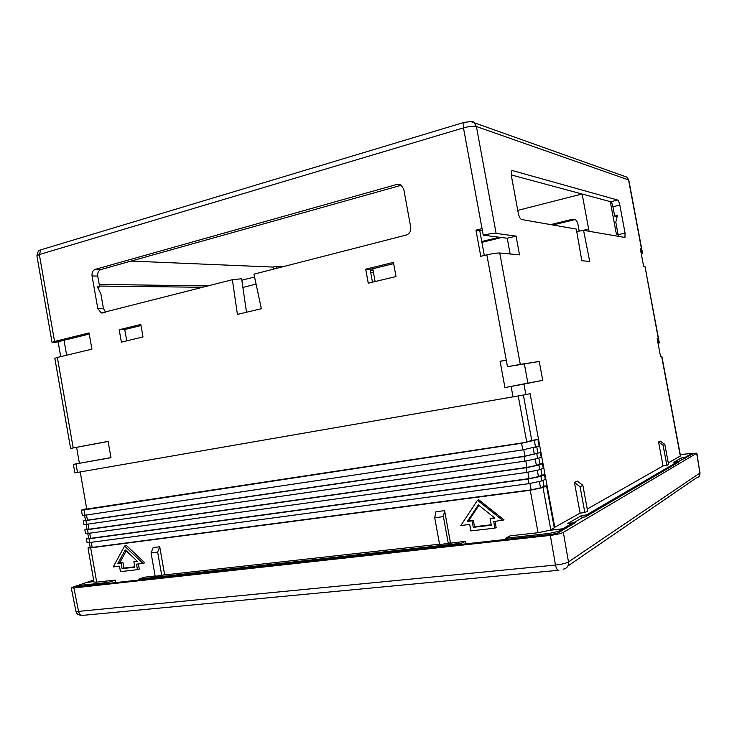 <?xml version="1.0" encoding="UTF-8"?>
<svg xmlns="http://www.w3.org/2000/svg" width="737" height="737" viewBox="0 0 737 737"><rect width="100%" height="100%" fill="white"/><g stroke="black" fill="none" stroke-linecap="round" stroke-linejoin="round"><path stroke-width="1.11" d="M584.183 230.451L588.725 229.364M618.389 236.43L615.81 222.15L617.422 215.397L614.676 216.07L617.016 216.614M588.66 229.05L582.414 230.543M97.699 287.421L99.642 286.896L97.385 286.868L100.886 293.962L103.447 308.517L105.658 312.267M273.538 269.143L273.169 267.089L131.103 261.064M99.2 284.418L208.221 285.919M273.169 267.089L276.504 266.232L276.872 268.286M283.644 266.545L276.504 266.232M582.018 194.006L517.77 210.395M99.642 286.896L97.735 276.099C97.413 272.754 98.482 270.562 100.941 269.53L401.214 185.263L396.921 184.416L400.919 184.913L403.756 189.16L410.721 227.245C411.08 231.188 409.56 233.795 406.179 235.066L253.943 274.173L261.359 308.702L237.406 314.423L232.385 279.71L241.644 278.761L246.49 312.258M481.758 241.515L499.235 237.222M550.686 224.61L572.575 219.239L575.533 219.626L577.615 222.565L579.199 231.114M582.129 194.034L589.084 231.307M610.31 201.634L616.372 234.025L618.085 234.338M617.965 233.647L616.372 234.025M614.676 216.07L612.935 206.756C612.327 203.919 611.599 202.251 610.743 201.754L511.248 174.918M511.423 176.097L511.819 170.744L512.51 170.579L617.652 200.031C618.49 200.538 619.218 202.214 619.826 205.061L625.068 233.076L624.939 237.452L583.557 230.349L589.72 261.442L581.815 260.705L576.316 229.078L521.575 219.525C520.184 218.926 519.078 216.742 518.249 212.984L511.423 176.097M99.495 286.057L202.924 287.283M232.385 279.71L101.31 312.967L97.809 308.591L92.061 275.96C91.738 272.598 92.807 270.396 95.276 269.355L396.921 184.416M481.915 242.344L501.584 237.526M552.824 224.978L575.348 219.534M66.643 355.197L64.027 340.282M510.151 253.979L507.249 238.254L483.242 235.177L482.035 228.627L475.955 230.147L480.773 256.31L486.862 254.864C492.666 253.546 496.959 252.929 499.741 253.003L519.53 254.864L516.057 236.098L507.249 238.254M482.293 230.064L479.759 230.672L484.329 255.463M393.65 263.634L370.158 269.392L372.48 282.17M242.897 287.439L256.08 284.123M254.541 276.983L241.856 280.217M375.124 281.543L372.802 268.747M373.171 270.783L370.379 270.663M373.53 272.773L370.748 272.662M78.122 585.215L71.24 587.85L73.857 587.933L550.336 535.394C556.444 534.62 560.783 533.616 563.344 532.381L696.677 453.264L691.997 453.264M692.098 453.679L692.762 453.826L677.662 462.007L679.164 461.804L585.187 516.95L583.262 517.171L573.478 522.892L573.073 524.062M77.689 586.099L76.077 586.799L77.311 586.845L551.902 534.325L557.955 532.925L575.45 522.662L573.478 522.892M71.24 587.85L75.939 611.24L78.573 611.378L555.486 565.039C561.622 564.395 565.952 563.354 568.485 561.916L699.947 472.997L696.824 453.098M155.129 576.002L144.406 577.209L138.842 579.116L138.998 580.019M162.96 575.127L155.175 576.279L151.067 552.943L153.158 547.6L159.717 546.771L164.618 574.547L162.96 575.127L439.547 544.201M449.183 543.123L450.418 542.533L444.595 510.63L435.935 511.727L434.719 517.715L439.602 544.523L465.323 541.317L466.088 543.823M138.842 579.116L461.362 543.28L465.323 541.317M461.362 543.28L461.555 544.33M108.45 583.4L108.275 582.433L77.597 585.593L86.57 582.414L93.903 581.585M549.599 530.318L562.626 528.853L558.324 531.368L549.691 533.358L505.573 538.259L510.124 535.845L538.056 532.713L530.244 490.271L543.012 487.507L546.532 485.895L554.27 527.821L549.599 530.318L538.056 532.713M562.847 530.06L562.626 528.853M680.26 454.582L691.932 453.412L684.949 457.484L681.237 457.99L673.793 462.283L677.598 461.767L586.449 514.951L581.613 515.522L567.812 523.491L572.796 522.92L562.736 528.788L562.957 529.995M562.736 528.788L549.793 530.244M518.268 396.091L526.743 442.053M80.232 471.993L86.763 509.249M93.894 581.548L86.763 582.387L93.636 580.102M85.409 520.027L83.253 520.755L85.916 520.562L524.016 456.498L540.368 452.546L541.216 457.115L537.66 458.478L536.803 453.863M85.916 520.562L86.57 524.311L524.873 461.132L537.66 458.478M86.662 508.677L81.392 510.105L84.036 509.866L84.976 515.218L522.8 449.883L539.162 446.005L537.955 439.473L531.469 440.468L525.776 442.375L86.726 509.046M84.036 509.866L521.575 443.269L537.955 439.473M90.144 547.066L88.007 547.932L90.688 547.858L530.244 490.271M90.688 547.858L96.694 582.156L115.304 580.074L115.7 582.331M142.96 563.4L144.765 562.81L126.423 545.481L124.59 546.034L113.194 566.946L119.495 566.191L120.444 571.645L137.469 569.664L136.502 564.164L142.96 563.4L124.59 546.034M137.469 569.664L139.275 569.065L138.381 563.943M477.493 500.285L478.746 499.76L504.071 519.907L493.726 521.584L494.923 528.125L470.888 530.916L469.709 524.449L460.837 525.509L477.493 500.285L502.864 520.497M495.024 521.428L496.139 527.517L494.923 528.125M88.56 538.047L86.422 538.876L89.094 538.756L528.162 479.013L540.949 476.286L544.477 474.775L545.325 479.354L541.796 480.902L540.949 476.286M89.094 538.756L89.757 542.506L529.019 483.647L541.796 480.902M86.984 529.037L84.838 529.811L87.51 529.663L526.089 467.755L538.876 465.075L542.423 463.656L543.27 468.235L539.724 469.69L538.876 465.075M87.51 529.663L88.164 533.404L526.946 472.389L539.724 469.69M134.779 566.799L123.908 568.08L122.95 562.635L119.615 563.04L126.276 550.852M136.935 560.94L133.876 561.677L134.843 567.168L122.084 568.669L121.126 563.215L117.782 563.621L125.272 549.903L137.275 561.262L133.876 561.677M478.912 505.342L468.658 520.847L473.357 520.276L474.536 526.734L491.211 524.762M490.096 518.682L494.905 518.102L478.331 504.882L467.378 521.428L472.095 520.856L473.274 527.333L491.293 525.214L490.096 518.682L494.435 517.724M444.595 510.63L443.407 516.637L434.719 517.715M448.317 543.547L443.407 516.637M159.717 546.771L157.644 552.124L151.067 552.943M161.772 575.542L157.644 552.124M84.58 515.274L85.464 520.322L87.408 520.175L524.947 456.157L540.368 452.546M537.89 452.905L536.776 446.852M86.165 524.366L87.04 529.378L89.002 529.258L527.01 467.387L536.379 465.425L539.945 464.006L538.839 458.027M539.945 464.006L542.423 463.656M87.758 533.459L88.624 538.425L90.596 538.342L529.083 478.617L538.443 476.627L541.99 475.116L540.903 469.211M541.99 475.116L544.477 474.775M89.352 542.561L90.218 547.49L92.18 547.425L531.156 489.856L540.507 487.839L544.044 486.227L542.966 480.395M544.044 486.227L546.532 485.895M89.757 542.506L87.077 542.607L86.422 538.876M86.57 524.311L83.907 524.486L83.253 520.755M84.976 515.218L82.323 515.43L81.392 510.105M88.164 533.404L85.492 533.542L84.838 529.811M96.694 582.156L93.986 582.083L88.007 547.932M108.275 582.433L115.304 580.074M505.785 539.429L505.573 538.259M119.615 563.04L117.782 563.621M122.95 562.635L121.126 563.215M123.908 568.08L122.084 568.669M468.658 520.847L467.378 521.428M473.357 520.276L472.095 520.856M474.536 526.734L473.274 527.333M659.329 342.926L658.04 343.147L659.329 342.926L645.032 266.693L658.288 338.449L657.183 338.605L660.573 356.662L661.854 356.404L680.509 455.917L668.293 462.947M664.82 444.393L668.57 464.448L666.874 465.425L663.033 465.941L658.546 441.96L660.288 441.122L664.82 444.393L663.097 445.249L666.874 465.425M587.26 509.046L663.033 465.941M582.866 485.342L587.619 510.971L584.856 512.556L580.111 513.118L574.427 482.449L577.264 481.086L582.866 485.342L580.065 486.742L584.856 512.556M554.224 527.581L580.111 513.118M684.949 457.484L685.106 458.313M677.598 461.767L677.764 462.624M586.449 514.951L586.661 516.084M572.796 522.92L573.008 524.099M681.559 459.722L681.237 457.99M582.046 517.881L581.613 515.522M531.746 440.422L523.39 395.133M486.862 254.864L506.255 360.089L500.091 361.259L504.937 387.561L523.933 384.097L525.877 394.617L74.879 472.868L73.387 464.365L110.992 457.695L108.118 441.38L70.605 448.437L108.136 441.472M525.877 394.617L530.087 393.669L554.804 527.517M42.073 249.456L40.848 249.825L39.347 254.541L54.566 341.48L89.057 332.931L91.913 349.163L57.357 357.417L73.193 447.921M368.251 283.183L396.009 276.55L393.429 262.39L365.709 269.198L368.251 283.183M121.375 342.125L143.006 336.966L140.795 324.446L119.191 329.752L121.375 342.125M70.605 448.437L54.833 358.329L57.357 357.417M644.82 266.61L643.677 266.508L640.296 248.516L641.457 248.691L642.296 253.169L641.218 253.408M657.192 338.651L658.288 338.449L659.127 342.945M126.746 340.844L124.746 329.54L119.191 329.752M140.988 325.551L124.746 329.54M54.566 341.48L52.06 342.465L54.409 342.659L89.251 334.036M475.955 230.147L479.759 230.672M470.777 121.577L474.167 122.72L476.406 126.524L496.13 233.408C493.329 233.242 489.036 233.832 483.242 235.177M496.13 233.408L516.057 236.098M499.741 253.003L520.294 364.391L539.244 361.462L507.471 366.676L506.255 360.089M523.933 384.097L542.736 380.329L539.244 361.462M661.854 356.404L660.564 356.616M624.607 176.327L626.929 177.156L628.541 179.791L641.457 248.691L640.379 248.931M73.387 464.365L110.974 457.594M76.602 447.377L79.375 463.214M58.103 341.747L60.71 356.616M583.557 230.349L576.739 231.547M641.301 253.86L642.296 253.169M365.709 269.198L370.158 269.392M580.065 486.742L574.427 482.449M663.097 445.249L658.546 441.96M504.937 387.561L542.736 380.329M524.366 364.05L527.867 382.973M500.091 361.259L506.31 360.384M520.294 364.391L507.471 366.676M482.035 228.627L463.472 127.879C469.211 126.322 473.522 125.87 476.406 126.524L628.781 179.994L626.929 177.156L474.167 122.72C474.149 121.485 470.731 121.402 463.932 122.462L463.472 127.879L39.347 254.541L36.914 255.905L52.06 342.465M464.697 122.222L40.848 249.825C40.553 250.82 38.232 248.397 36.914 255.905M512.51 170.579L511.773 170.781M617.652 200.031L610.743 201.754M619.826 205.061L612.935 206.756M95.276 269.355L100.941 269.53M92.061 275.96L97.735 276.099M572.575 219.239L574.611 219.644M567.923 565.97L696.216 478C698.888 477.392 700.132 475.724 699.947 472.997L696.677 453.264M73.857 587.933L78.573 611.378C79.403 614.511 80.978 615.819 83.299 615.312L558.047 570.318M550.336 535.394L555.486 565.039C556.389 569.001 557.531 570.733 558.913 570.235M563.344 532.381L568.485 561.916C568.78 566.007 567.029 568.43 563.225 569.185M77.127 586.284L77.247 586.855M524.873 461.132L524.016 456.498M522.8 449.883L521.575 443.269M529.019 483.647L528.162 479.013M526.946 472.389L526.089 467.755M540.507 487.839L539.373 481.676M531.156 489.856L529.986 483.509M92.18 547.425L91.287 542.303M536.379 465.425L535.228 459.188M89.002 529.258L88.099 524.09M527.01 467.387L525.831 460.993M535.587 447.276L534.371 440.689M550.815 529.783L543.012 487.507M534.307 454.232L533.155 447.949M524.947 456.157L523.758 449.736M87.408 520.175L86.505 514.988M549.913 534.546L549.691 533.358M558.545 532.584L558.324 531.368M79.356 585.648L79.522 586.597M538.443 476.627L537.301 470.427M529.083 478.617L527.913 472.251M90.596 538.342L89.693 533.192M691.932 453.412L692.08 454.222M511.109 386.464L513.053 397.022M76.003 463.923L77.496 472.463M661.66 356.441L680.343 456.092M97.809 308.591L103.447 308.517M625.068 233.076L618.159 234.688M700.095 472.832L699.284 476.139M75.939 611.24C76.326 613.709 78.168 615.082 81.475 615.349M77.597 585.593L77.809 586.79M692.034 453.301L692.19 454.158M101.31 312.967L103.079 312.93M628.781 179.994L642.517 253.261"/></g></svg>
